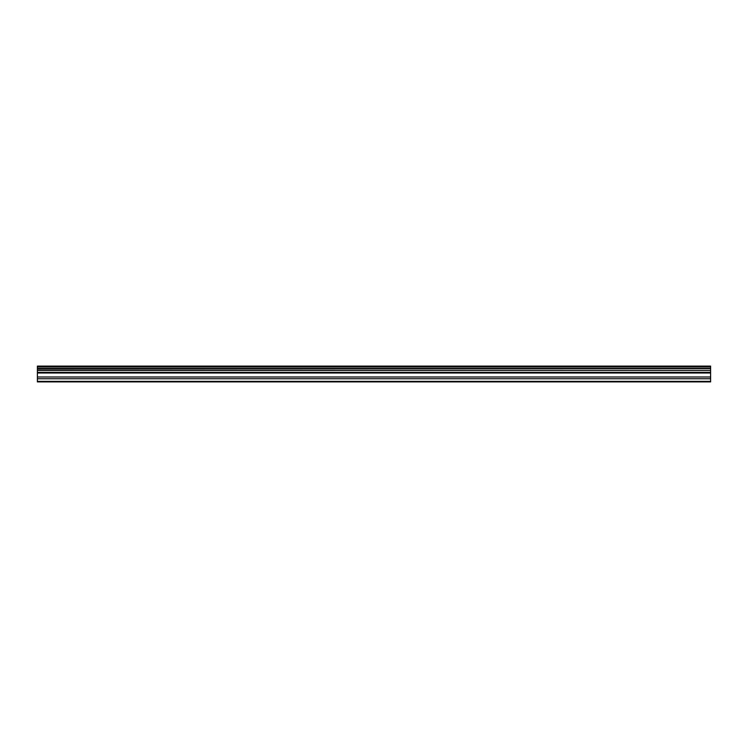 <?xml version="1.0" encoding="UTF-8"?>
<svg xmlns="http://www.w3.org/2000/svg" width="748" height="748" viewBox="0 0 748 748"><rect width="100%" height="100%" fill="white"/><g stroke="black" fill="none" stroke-linecap="round" stroke-linejoin="round"><path stroke-width="1.12" d="M37.4 381.368L37.4 370.372L710.6 370.372L710.6 381.891L37.4 381.891L37.4 381.368L710.6 381.368M37.4 366.67L710.6 366.67L710.6 366.109L37.4 366.109L37.4 369.961L710.6 370.372M710.6 366.67L710.6 369.961M710.6 368.147L37.4 368.147M37.4 378.759L710.6 378.759M37.4 377.001L710.6 377.001M37.4 373.009L710.6 373.009M710.6 372.317L37.4 372.317M710.6 368.568L37.4 368.568"/></g></svg>
